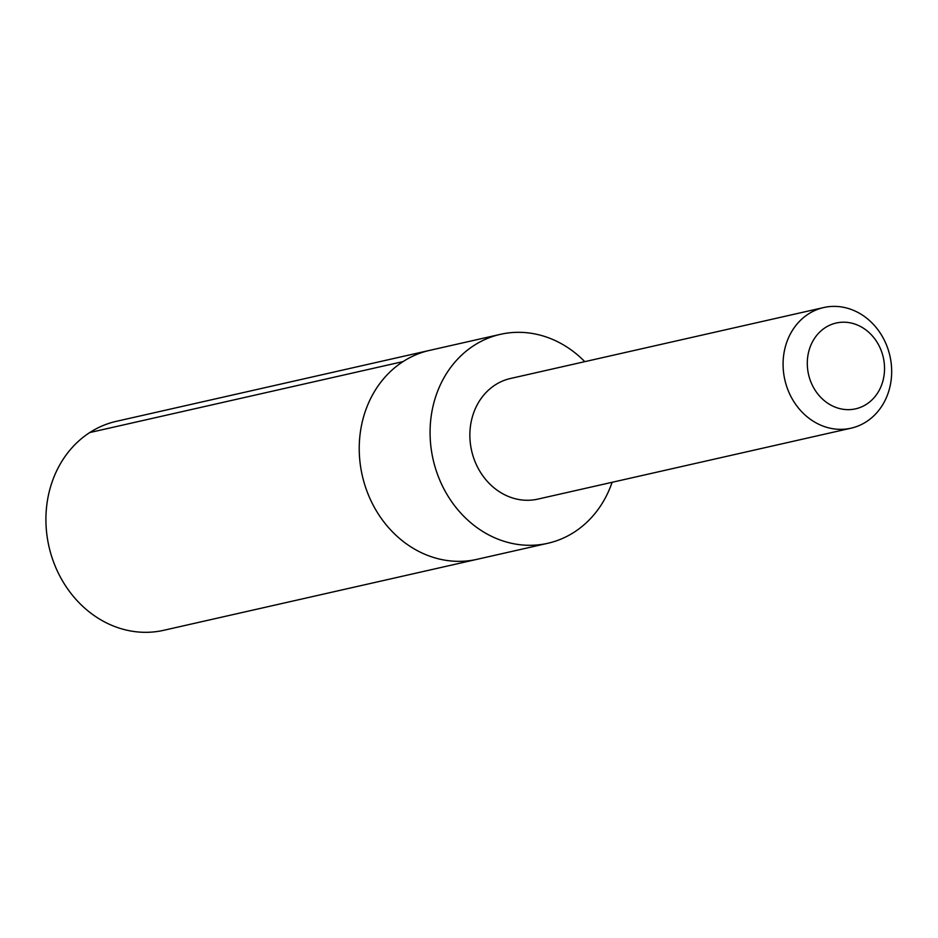 <?xml version="1.0" encoding="UTF-8"?>
<svg xmlns="http://www.w3.org/2000/svg" width="938" height="938" viewBox="0 0 938 938"><rect width="100%" height="100%" fill="white"/><g stroke="black" fill="none" stroke-linecap="round" stroke-linejoin="round"><path stroke-width="1.41" d="M547.792 543.29L476.95 559.341A107.131 93.331 -102.8 0 1 475.367 559.681A107.131 93.331 -102.8 0 1 362.056 474.558A107.131 93.331 -102.8 0 1 429.627 350.378L116.312 421.338A107.131 93.343 77.2 0 0 48.741 545.529A107.131 93.343 77.2 0 0 162.051 630.653A107.131 93.343 77.2 0 0 163.646 630.313L476.95 559.341A107.131 93.331 -102.8 0 1 475.367 559.681A107.131 93.331 -102.8 0 1 362.056 474.558A107.131 93.331 -102.8 0 1 429.627 350.378L500.47 334.327A107.131 93.331 77.2 0 0 432.899 458.518A107.131 93.331 77.2 0 0 546.209 543.63A107.131 93.331 77.2 0 0 547.792 543.29A107.131 93.331 77.2 0 0 612.115 482.296M584.784 361.658A107.131 93.331 77.2 0 0 502.053 333.987A107.131 93.331 77.2 0 0 500.47 334.327M823.705 307.547L510.507 378.483A61.849 53.876 77.2 0 0 471.615 450.709A61.849 53.876 77.2 0 0 537.826 499.122L851.036 428.185A61.849 53.876 77.2 0 0 890.045 356.487A61.849 53.876 77.2 0 0 824.631 307.347A61.849 53.876 77.2 0 0 823.705 307.547A61.849 53.876 77.2 0 0 784.825 379.761A61.849 53.876 77.2 0 0 851.036 428.185M836.848 322.883A43.992 38.329 77.2 0 0 817.936 394.136A43.992 38.329 77.2 0 0 882.963 380.769A43.992 38.329 77.2 0 0 836.848 322.883M403.07 361.587L89.755 432.547"/></g></svg>
